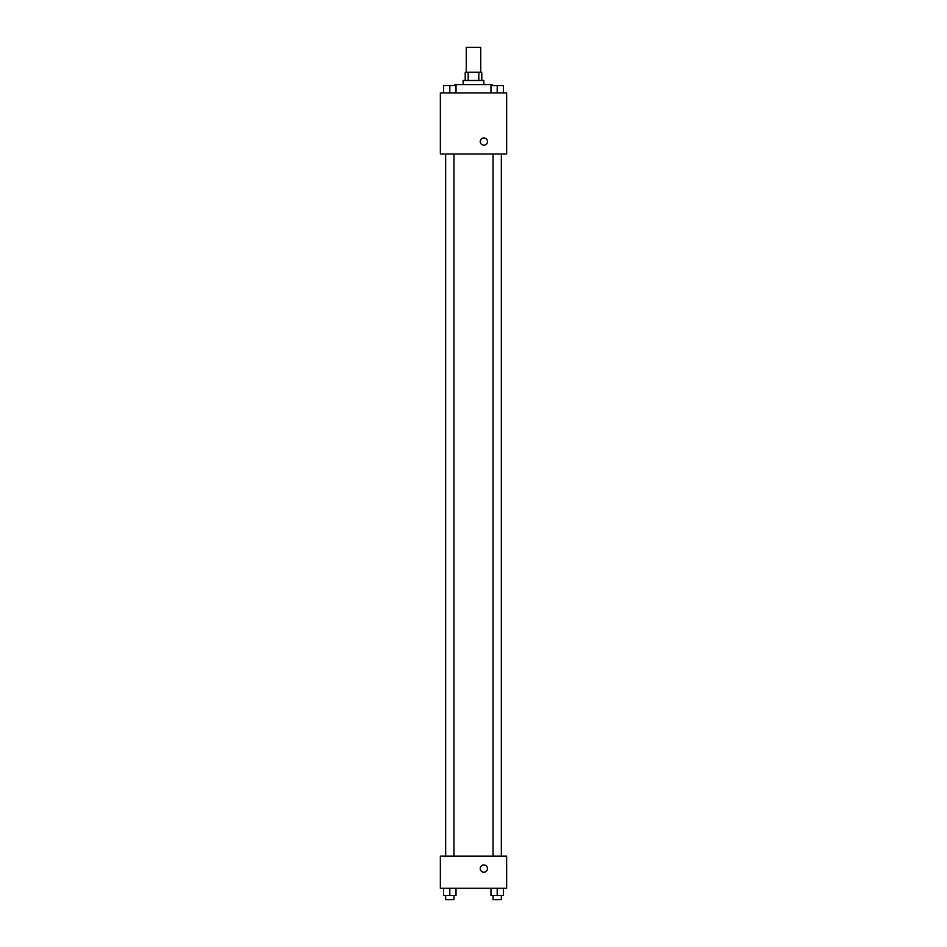 <?xml version="1.0" encoding="UTF-8"?>
<svg xmlns="http://www.w3.org/2000/svg" width="947" height="947" viewBox="0 0 947 947"><rect width="100%" height="100%" fill="white"/><g stroke="black" fill="none" stroke-linecap="round" stroke-linejoin="round"><path stroke-width="1.42" d="M480.745 72.209L480.745 47.35L466.255 47.35L466.255 72.209M468.185 80.495L468.185 72.209L465.214 72.209L465.214 80.495M468.185 72.209L481.786 72.209L481.786 80.495M478.815 80.495L478.815 72.209M463.142 84.626L463.142 80.495L483.858 80.495L483.858 84.626M492.144 85.668L492.144 84.626L454.856 84.626L454.856 85.668M440.355 92.913L506.645 92.913L506.645 154.018L440.355 154.018L440.355 92.913M480.236 141.588A3.622 3.622 0 0 1 485.669 138.451A3.622 3.622 0 0 1 485.669 144.725A3.622 3.622 0 0 1 480.236 141.588M440.355 856.159L506.645 856.159L506.645 888.262L440.355 888.262L440.355 856.159M483.858 872.211A3.622 3.622 0 0 1 480.721 866.765A3.622 3.622 0 0 1 486.995 866.765A3.622 3.622 0 0 1 483.858 872.211M490.984 888.262L490.984 895.507L503.413 895.507L503.413 888.262L503.413 895.507M497.199 895.507L497.199 888.262M501.342 895.507L501.342 899.65L493.056 899.65L493.056 895.507M443.587 888.262L443.587 895.507L456.016 895.507L456.016 888.262L456.016 895.507M449.801 895.507L449.801 888.262M453.944 895.507L453.944 899.65L445.658 899.65L445.658 895.507M490.984 92.913L490.984 85.668L503.413 85.668L503.413 92.913L503.413 85.668M497.199 92.913L497.199 85.668L493.056 85.632M501.342 85.668L497.199 85.632M443.587 92.913L443.587 85.668L456.016 85.668L456.016 92.913L456.016 85.668M449.801 92.913L449.801 85.668L445.658 85.632M453.944 85.668L449.801 85.632M501.508 856.159L501.508 154.018M445.492 856.159L445.492 154.018M493.056 154.018L493.056 856.159M501.342 154.018L501.342 856.159M453.944 856.159L453.944 154.018M445.658 856.159L445.658 154.018"/></g></svg>
